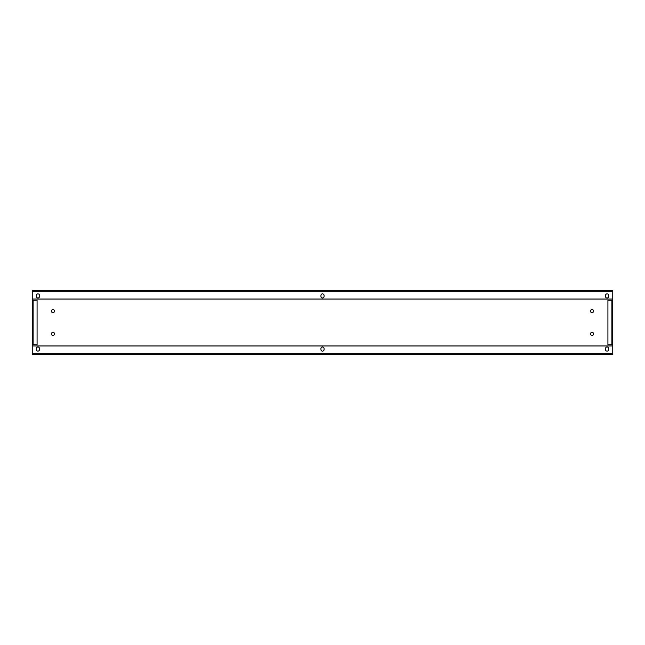 <?xml version="1.0" encoding="UTF-8"?>
<svg xmlns="http://www.w3.org/2000/svg" width="645" height="645" viewBox="0 0 645 645"><rect width="100%" height="100%" fill="white"/><g stroke="black" fill="none" stroke-linecap="round" stroke-linejoin="round"><path stroke-width="0.97" d="M51.398 333.884A1.556 1.556 0 0 0 52.946 335.432A1.556 1.556 0 0 0 54.502 333.884A1.556 1.556 0 0 0 52.946 332.328A1.556 1.556 0 0 0 51.398 333.884M590.497 333.884A1.556 1.556 0 0 0 592.054 335.432A1.556 1.556 0 0 0 593.602 333.884A1.556 1.556 0 0 0 592.054 332.328A1.556 1.556 0 0 0 590.497 333.884M54.502 311.116A1.556 1.556 0 0 1 52.946 312.672A1.556 1.556 0 0 1 51.398 311.116A1.556 1.556 0 0 1 52.946 309.568A1.556 1.556 0 0 1 54.502 311.116M593.602 311.116A1.556 1.556 0 0 1 592.054 312.672A1.556 1.556 0 0 1 590.497 311.116A1.556 1.556 0 0 1 592.054 309.568A1.556 1.556 0 0 1 593.602 311.116M612.75 300.256L612.75 290.419L32.25 290.419L32.25 300.256L37.079 300.256L37.079 344.744L32.25 344.744L32.25 354.581L612.75 354.581L612.75 344.744L607.921 344.744L607.921 300.256L612.75 300.256L612.75 344.744L612.75 300.256M39.498 349.574A1.556 1.556 0 0 1 37.942 351.13A1.556 1.556 0 0 1 36.394 349.574L36.394 348.542A1.556 1.556 0 0 1 37.942 346.986A1.556 1.556 0 0 1 39.498 348.542L39.498 349.574M612.75 345.954L32.25 345.954M608.606 348.542A1.556 1.556 0 0 0 607.058 346.986A1.556 1.556 0 0 0 605.502 348.542L605.502 349.574A1.556 1.556 0 0 0 607.058 351.13A1.556 1.556 0 0 0 608.606 349.574L608.606 348.542M320.944 349.574L320.944 348.542A1.556 1.556 0 0 1 322.5 346.986A1.556 1.556 0 0 1 324.056 348.542L324.056 349.574A1.556 1.556 0 0 1 322.5 351.13A1.556 1.556 0 0 1 320.944 349.574M32.25 299.046L612.75 299.046M39.498 295.426L39.498 296.458A1.556 1.556 0 0 1 37.942 298.014A1.556 1.556 0 0 1 36.394 296.458L36.394 295.426A1.556 1.556 0 0 1 37.942 293.87A1.556 1.556 0 0 1 39.498 295.426M608.606 296.458A1.556 1.556 0 0 1 607.058 298.014A1.556 1.556 0 0 1 605.502 296.458L605.502 295.426A1.556 1.556 0 0 1 607.058 293.87A1.556 1.556 0 0 1 608.606 295.426L608.606 296.458M324.056 295.426L324.056 296.458A1.556 1.556 0 0 1 322.5 298.014A1.556 1.556 0 0 1 320.944 296.458L320.944 295.426A1.556 1.556 0 0 1 322.5 293.87A1.556 1.556 0 0 1 324.056 295.426M32.25 344.744L32.25 300.256L32.25 344.744M588.256 290.419L591.36 290.419M612.75 353.71L32.25 353.71M32.25 291.29L612.75 291.29M611.887 300.256L611.887 344.744M33.113 344.744L33.113 300.256"/></g></svg>
